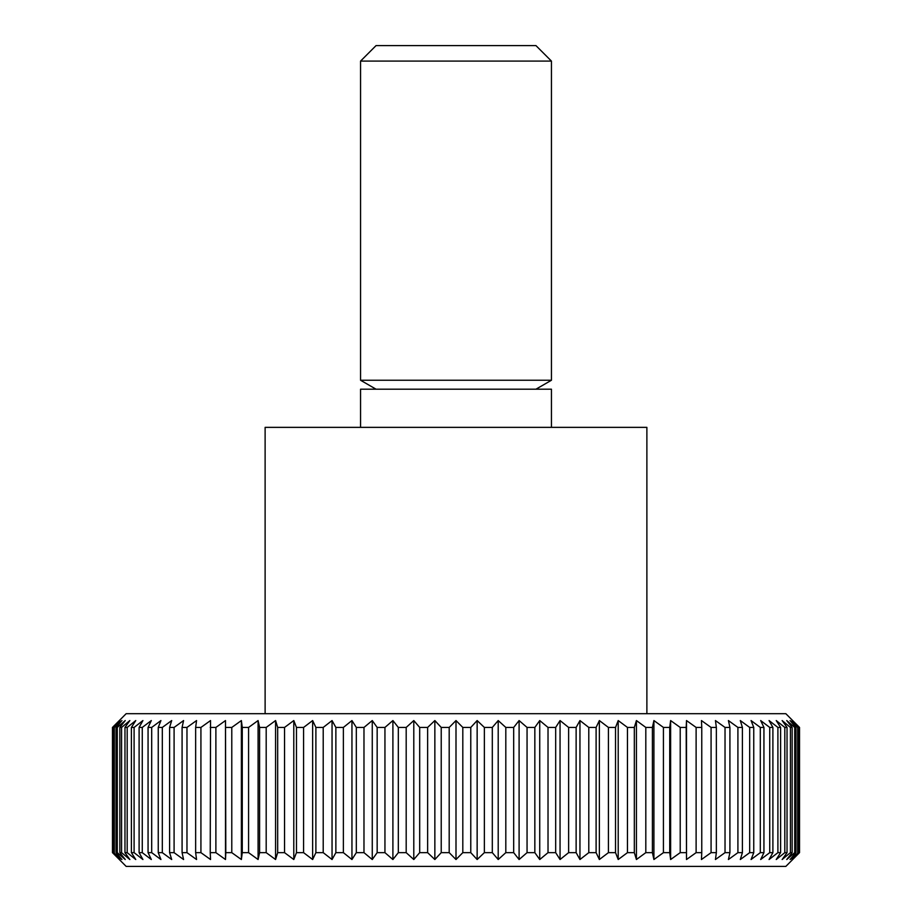 <?xml version="1.0" encoding="UTF-8"?>
<svg xmlns="http://www.w3.org/2000/svg" width="912" height="912" viewBox="0 0 912 912"><rect width="100%" height="100%" fill="white"/><g stroke="black" fill="none" stroke-linecap="round" stroke-linejoin="round"><path stroke-width="1.37" d="M646.882 713.697L646.882 427.363L265.118 427.363L265.118 713.697M551.441 427.363L551.441 389.196L360.559 389.196L360.559 427.363M551.441 61.093L360.559 61.093L376.052 45.6L535.948 45.6L551.441 61.093L551.441 380.247L360.559 380.247L376.052 389.196M477.147 859.526L477.147 720.56L484.363 727.434L484.363 852.652L477.147 859.526L470.774 852.652L462.806 852.652L456 859.526L449.194 852.652L441.226 852.652L434.853 859.526L427.637 852.652L419.691 852.652L413.797 859.526L406.193 852.652L398.316 852.652L392.901 859.526L384.944 852.652L377.158 852.652L372.267 859.526L363.979 852.652L356.318 852.652L351.952 859.526L343.379 852.652L335.867 852.652L332.048 859.526L323.213 852.652L315.894 852.652L312.634 859.526L303.582 852.652L296.468 852.652L293.789 859.526L284.544 852.652L277.681 852.652L275.572 859.526L266.19 852.652L259.589 852.652L258.085 859.526L248.577 852.652L242.273 852.652L241.372 859.526L231.785 852.652L225.8 852.652L225.503 859.526L215.882 852.652L210.239 852.652L210.547 859.526L200.925 852.652L195.647 852.652L196.559 859.526L186.971 852.652L182.081 852.652L183.586 859.526L174.089 852.652L169.598 852.652L171.695 859.526L162.313 852.652L158.243 852.652L160.934 859.526L151.688 852.652L148.063 852.652L151.324 859.526L142.272 852.652L139.103 852.652L142.922 859.526L134.098 852.652L131.396 852.652L135.763 859.526L127.19 852.652L124.967 852.652L129.857 859.526L121.581 852.652L119.837 852.652L125.24 859.526L117.283 852.652L116.041 852.652L121.934 859.526L113.578 852.652L119.951 859.526L112.472 852.652L126.152 866.4L785.848 866.4L799.528 852.652L792.049 859.526L798.422 852.652L790.066 859.526L795.959 852.652L794.717 852.652L786.76 859.526L792.163 852.652L790.419 852.652L782.143 859.526L787.033 852.652L784.81 852.652L776.237 859.526L780.604 852.652L777.902 852.652L769.078 859.526L772.897 852.652L769.728 852.652L760.676 859.526L763.937 852.652L760.312 852.652L751.066 859.526L753.757 852.652L749.687 852.652L740.305 859.526L742.402 852.652L737.911 852.652L728.414 859.526L729.919 852.652L725.029 852.652L715.441 859.526L716.353 852.652L711.075 852.652L701.453 859.526L701.761 852.652L696.118 852.652L686.497 859.526L686.497 720.56L696.118 727.434L696.118 852.652M799.528 852.652L799.528 727.434L785.848 713.697L126.152 713.697L112.472 727.434L112.472 852.652M112.723 852.652L112.472 727.434M112.723 727.434L119.951 720.56L113.578 727.434L113.578 852.652M114.331 852.652L114.331 727.434L113.578 727.434M114.331 727.434L121.934 720.56L116.041 727.434L116.041 852.652M117.283 852.652L117.283 727.434L116.041 727.434M117.283 727.434L125.24 720.56L119.837 727.434L119.837 852.652M121.581 852.652L121.581 727.434L119.837 727.434M121.581 727.434L129.857 720.56L124.967 727.434L124.967 852.652M127.19 852.652L127.19 727.434L124.967 727.434M127.19 727.434L135.763 720.56L131.396 727.434L131.396 852.652M134.098 852.652L134.098 727.434L131.396 727.434M134.098 727.434L142.922 720.56L139.103 727.434L139.103 852.652M142.272 852.652L142.272 727.434L139.103 727.434M142.272 727.434L151.324 720.56L148.063 727.434L148.063 852.652M151.688 852.652L151.688 727.434L148.063 727.434M151.688 727.434L160.934 720.56L158.243 727.434L158.243 852.652M162.313 852.652L162.313 727.434L158.243 727.434M162.313 727.434L171.695 720.56L169.598 727.434L169.598 852.652M174.089 852.652L174.089 727.434L169.598 727.434M174.089 727.434L183.586 720.56L182.081 727.434L182.081 852.652M186.971 852.652L186.971 727.434L182.081 727.434M186.971 727.434L196.559 720.56L195.647 727.434L195.647 852.652M200.925 852.652L200.925 727.434L195.647 727.434M200.925 727.434L210.547 720.56L210.239 852.652M215.882 852.652L215.882 727.434L210.239 727.434M215.882 727.434L225.503 720.56L225.8 852.652M231.785 852.652L231.785 727.434L225.8 727.434M231.785 727.434L241.372 720.56L242.273 727.434L242.273 852.652M248.577 852.652L248.577 727.434L242.273 727.434M248.577 727.434L258.085 720.56L259.589 727.434L259.589 852.652M266.19 852.652L266.19 727.434L259.589 727.434M266.19 727.434L275.572 720.56L277.681 727.434L277.681 852.652M284.544 852.652L284.544 727.434L277.681 727.434M284.544 727.434L293.789 720.56L296.468 727.434L296.468 852.652M303.582 852.652L303.582 727.434L296.468 727.434M303.582 727.434L312.634 720.56L315.894 727.434L315.894 852.652M323.213 852.652L323.213 727.434L315.894 727.434M323.213 727.434L332.048 720.56L335.867 727.434L335.867 852.652M343.379 852.652L343.379 727.434L335.867 727.434M343.379 727.434L351.952 720.56L356.318 727.434L356.318 852.652M363.979 852.652L363.979 727.434L356.318 727.434M363.979 727.434L372.267 720.56L377.158 727.434L377.158 852.652M384.944 852.652L384.944 727.434L377.158 727.434M384.944 727.434L392.901 720.56L398.316 727.434L398.316 852.652M406.193 852.652L406.193 727.434L398.316 727.434M406.193 727.434L413.797 720.56L419.691 727.434L419.691 852.652M427.637 852.652L427.637 727.434L419.691 727.434M427.637 727.434L434.853 720.56L441.226 727.434L441.226 852.652M449.194 852.652L449.194 727.434L441.226 727.434M449.194 727.434L456 720.56L462.806 727.434L462.806 852.652M470.774 852.652L470.774 727.434L477.147 720.56M470.774 727.434L462.806 727.434M492.309 727.434L498.203 720.56L505.807 727.434L505.807 852.652L498.203 859.526L492.309 852.652L492.309 727.434L484.363 727.434M513.684 727.434L519.099 720.56L527.056 727.434L527.056 852.652L519.099 859.526L513.684 852.652L513.684 727.434L505.807 727.434M534.842 727.434L539.733 720.56L548.021 727.434L548.021 852.652L539.733 859.526L534.842 852.652L534.842 727.434L527.056 727.434M555.682 727.434L560.048 720.56L568.621 727.434L568.621 852.652L560.048 859.526L555.682 852.652L555.682 727.434L548.021 727.434M576.133 727.434L579.952 720.56L588.787 727.434L588.787 852.652L579.952 859.526L576.133 852.652L576.133 727.434L568.621 727.434M596.106 727.434L599.366 720.56L608.418 727.434L608.418 852.652L599.366 859.526L596.106 852.652L596.106 727.434L588.787 727.434M615.532 727.434L618.211 720.56L627.456 727.434L627.456 852.652L618.211 859.526L615.532 852.652L615.532 727.434L608.418 727.434M634.319 727.434L636.428 720.56L645.81 727.434L645.81 852.652L636.428 859.526L634.319 852.652L634.319 727.434L627.456 727.434M652.411 727.434L653.915 720.56L663.423 727.434L663.423 852.652L653.915 859.526L652.411 852.652L652.411 727.434L645.81 727.434M669.727 727.434L670.628 720.56L680.215 727.434L680.215 852.652L670.628 859.526L669.727 852.652L669.727 727.434L663.423 727.434M686.497 859.526L686.2 727.434L680.215 727.434M686.2 727.434L686.497 720.56M701.761 852.652L701.761 727.434L696.118 727.434M701.761 727.434L701.453 720.56L711.075 727.434L711.075 852.652M716.353 852.652L716.353 727.434L711.075 727.434M716.353 727.434L715.441 720.56L725.029 727.434L725.029 852.652M729.919 852.652L729.919 727.434L725.029 727.434M729.919 727.434L728.414 720.56L737.911 727.434L737.911 852.652M742.402 852.652L742.402 727.434L737.911 727.434M742.402 727.434L740.305 720.56L749.687 727.434L749.687 852.652M753.757 852.652L753.757 727.434L749.687 727.434M753.757 727.434L751.066 720.56L760.312 727.434L760.312 852.652M763.937 852.652L763.937 727.434L760.312 727.434M763.937 727.434L760.676 720.56L769.728 727.434L769.728 852.652M772.897 852.652L772.897 727.434L769.728 727.434M772.897 727.434L769.078 720.56L777.902 727.434L777.902 852.652M780.604 852.652L780.604 727.434L777.902 727.434M780.604 727.434L776.237 720.56L784.81 727.434L784.81 852.652M787.033 852.652L787.033 727.434L784.81 727.434M787.033 727.434L782.143 720.56L790.419 727.434L790.419 852.652M792.163 852.652L792.163 727.434L790.419 727.434M792.163 727.434L786.76 720.56L794.717 727.434L794.717 852.652M795.959 852.652L795.959 727.434L794.717 727.434M795.959 727.434L790.066 720.56L797.669 727.434L797.669 852.652M798.422 852.652L798.422 727.434L797.669 727.434M798.422 727.434L792.049 720.56L799.277 727.434L799.277 852.652M492.309 852.652L484.363 852.652M498.203 859.526L498.203 720.56M513.684 852.652L505.807 852.652M519.099 859.526L519.099 720.56M534.842 852.652L527.056 852.652M539.733 859.526L539.733 720.56M555.682 852.652L548.021 852.652M560.048 859.526L560.048 720.56M576.133 852.652L568.621 852.652M579.952 859.526L579.952 720.56M596.106 852.652L588.787 852.652M599.366 859.526L599.366 720.56M615.532 852.652L608.418 852.652M618.211 859.526L618.211 720.56M634.319 852.652L627.456 852.652M636.428 859.526L636.428 720.56M652.411 852.652L645.81 852.652M653.915 859.526L653.915 720.56M669.727 852.652L663.423 852.652M670.628 859.526L670.628 720.56M686.2 852.652L680.215 852.652M225.503 859.526L225.503 720.56M241.372 859.526L241.372 720.56M258.085 859.526L258.085 720.56M275.572 859.526L275.572 720.56M293.789 859.526L293.789 720.56M312.634 859.526L312.634 720.56M332.048 859.526L332.048 720.56M351.952 859.526L351.952 720.56M372.267 859.526L372.267 720.56M392.901 859.526L392.901 720.56M413.797 859.526L413.797 720.56M434.853 859.526L434.853 720.56M456 859.526L456 720.56M360.559 61.093L360.559 380.247M535.948 389.196L551.441 380.247"/></g></svg>
